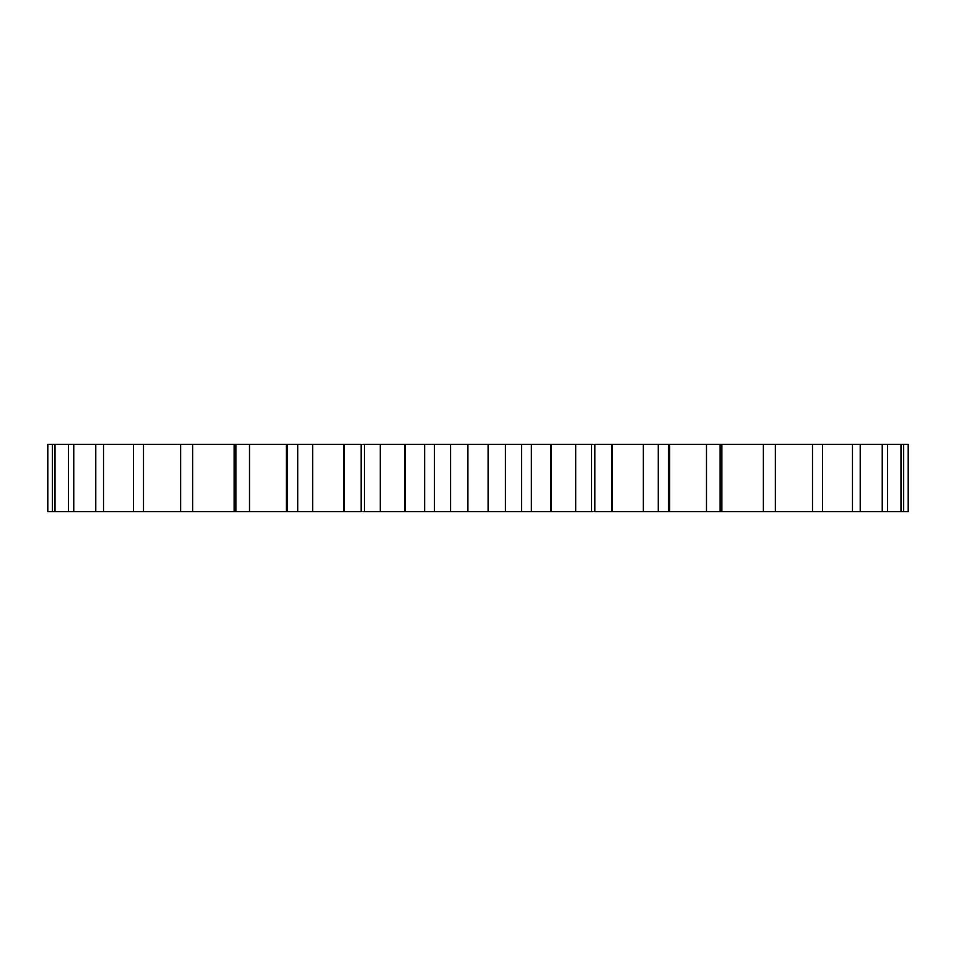<?xml version="1.0" encoding="UTF-8"?>
<svg xmlns="http://www.w3.org/2000/svg" width="956" height="956" viewBox="0 0 956 956"><rect width="100%" height="100%" fill="white"/><g stroke="black" fill="none" stroke-linecap="round" stroke-linejoin="round"><path stroke-width="1.43" d="M658.385 511.615L658.385 444.385L908.2 444.385L908.2 511.615L594.871 511.615L594.871 444.385L611.493 444.385L611.493 511.615M658.385 444.385L611.493 444.385M593.079 444.385L530.879 444.385M531.189 444.385L424.811 444.385M425.121 444.385L362.921 444.385M344.507 444.385L344.507 511.615L361.129 511.615L361.129 444.385L47.8 444.385L47.8 511.615L297.615 511.615L297.615 444.385M593.079 511.615L530.879 511.615M531.189 511.615L424.811 511.615M425.121 511.615L362.921 511.615M344.507 511.615L297.615 511.615M903.671 444.385L903.671 511.615M900.994 444.385L900.994 511.615M887.538 444.385L887.538 511.615M882.245 444.385L882.245 511.615M860.221 444.385L860.221 511.615M852.477 444.385L852.477 511.615M822.495 444.385L822.495 511.615M812.492 444.385L812.492 511.615M775.352 444.385L775.352 511.615M763.378 444.385L763.378 511.615M721.852 444.385L721.852 511.615M720.43 444.385L720.43 511.615M720.107 444.385L720.107 511.615M706.484 444.385L706.484 511.615M669.678 444.385L669.678 511.615M668.567 444.385L668.567 511.615M658.266 444.385L658.266 511.615M643.352 444.385L643.352 511.615M612.282 444.385L612.282 511.615M591.501 444.385L591.501 511.615M575.715 444.385L575.715 511.615M551.218 444.385L551.218 511.615M550.787 444.385L550.787 511.615M521.641 444.385L521.641 511.615M505.413 444.385L505.413 511.615M488.158 444.385L488.158 511.615M488.098 444.385L488.098 511.615M467.902 444.385L467.902 511.615M467.843 444.385L467.843 511.615M450.587 444.385L450.587 511.615M434.359 444.385L434.359 511.615M405.213 444.385L405.213 511.615M404.782 444.385L404.782 511.615M380.285 444.385L380.285 511.615M364.499 444.385L364.499 511.615M343.718 444.385L343.718 511.615M312.648 444.385L312.648 511.615M297.734 444.385L297.734 511.615M287.433 444.385L287.433 511.615M286.322 444.385L286.322 511.615M249.516 444.385L249.516 511.615M235.893 444.385L235.893 511.615M235.57 444.385L235.57 511.615M234.148 444.385L234.148 511.615M192.622 444.385L192.622 511.615M180.648 444.385L180.648 511.615M143.508 444.385L143.508 511.615M133.505 444.385L133.505 511.615M103.523 444.385L103.523 511.615M95.779 444.385L95.779 511.615M73.755 444.385L73.755 511.615M68.462 444.385L68.462 511.615M55.006 444.385L55.006 511.615M52.329 444.385L52.329 511.615M531.357 511.615L531.357 444.385M424.643 511.615L424.643 444.385"/></g></svg>
